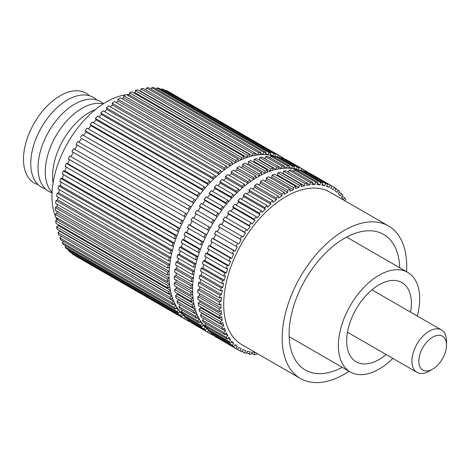 <?xml version="1.0" encoding="UTF-8"?>
<svg xmlns="http://www.w3.org/2000/svg" width="470" height="470" viewBox="0 0 470 470"><rect width="100%" height="100%" fill="white"/><g stroke="black" fill="none" stroke-linecap="round" stroke-linejoin="round"><path stroke-width="0.7" d="M406.544 271.689A88.066 50.842 120 0 0 388.478 225.953A88.066 50.842 120 0 0 344.445 230.312A88.066 50.842 120 0 0 286.917 307.915A88.066 50.842 120 0 0 300.412 378.485A88.066 50.842 120 0 0 344.445 374.12A88.066 50.842 120 0 0 349.057 371.259M388.478 225.953L330.011 192.195A88.066 50.842 120 0 0 285.983 196.56A88.066 50.842 120 0 0 228.449 274.163A88.066 50.842 120 0 0 241.95 344.727L300.412 378.485M342.272 367.34A78.279 45.196 -60 0 1 305.306 370.007A78.279 45.196 -60 0 1 293.309 307.28A78.279 45.196 -60 0 1 344.445 238.302A78.279 45.196 -60 0 1 383.585 234.424A78.279 45.196 -60 0 1 399.753 267.771M417.284 316.022A57.487 33.188 120 0 0 407.784 272.406A57.487 33.188 120 0 0 379.043 275.255A57.487 33.188 120 0 0 341.484 325.91A57.487 33.188 120 0 0 350.297 371.976A57.487 33.188 120 0 0 379.043 369.126A57.487 33.188 120 0 0 392.82 358.393M410.598 312.162A45.743 26.408 120 0 0 401.915 282.576A45.743 26.408 120 0 0 379.043 284.838A45.743 26.408 120 0 0 349.157 325.152A45.743 26.408 120 0 0 356.166 361.806A45.743 26.408 120 0 0 379.043 359.538A45.743 26.408 120 0 0 386.134 354.533M429.204 371.124A24.463 14.123 -60 0 1 416.972 372.334A24.463 14.123 -60 0 1 413.224 352.735A24.463 14.123 -60 0 1 429.204 331.18A24.463 14.123 -60 0 1 441.436 329.964A24.463 14.123 -60 0 1 446.5 341.167L446.5 345.156A19.57 11.298 120 0 0 432.664 337.172A19.57 11.298 120 0 0 418.823 361.136A19.57 11.298 120 0 0 432.664 369.126L429.204 371.124L432.664 369.126A19.57 11.298 120 0 0 446.5 345.156M187.824 318.642L187.324 319.336A94.423 54.514 120 0 0 188.77 320.669L205.372 330.257L206.7 328.207L207.74 329.041A91.944 53.087 -60 0 1 204.356 325.892A91.944 53.087 -60 0 1 201.307 322.132A91.944 53.087 -60 0 1 198.692 317.832A91.944 53.087 -60 0 1 196.519 313.032A91.944 53.087 -60 0 1 194.815 307.774A91.944 53.087 -60 0 1 193.587 302.087A91.944 53.087 -60 0 1 192.847 296.024A91.944 53.087 -60 0 1 192.6 289.62A91.944 53.087 -60 0 1 192.847 282.934A91.944 53.087 -60 0 1 193.587 276.013A91.944 53.087 -60 0 1 194.815 268.911A91.944 53.087 -60 0 1 196.519 261.678A91.944 53.087 -60 0 1 198.692 254.376A91.944 53.087 -60 0 1 201.307 247.055A91.944 53.087 -60 0 1 204.356 239.77A91.944 53.087 -60 0 1 207.811 232.585A91.944 53.087 -60 0 1 211.641 225.541A91.944 53.087 -60 0 1 215.824 218.703A91.944 53.087 -60 0 1 220.324 212.117A91.944 53.087 -60 0 1 225.107 205.837A91.944 53.087 -60 0 1 230.136 199.909A91.944 53.087 -60 0 1 235.376 194.374A91.944 53.087 -60 0 1 240.787 189.287A91.944 53.087 -60 0 1 246.321 184.669A91.944 53.087 -60 0 1 251.949 180.568A91.944 53.087 -60 0 1 257.613 177.014L259.346 176.015L259.346 174.018A94.423 54.514 -60 0 1 261.708 172.772L261.555 174.846L265.004 173.207L265.156 171.127A94.423 54.514 -60 0 1 267.5 170.128L267.201 172.273L270.608 170.998L270.908 168.859A94.423 54.514 -60 0 1 273.217 168.113L272.77 170.304L276.113 169.406L276.56 167.22A94.423 54.514 -60 0 1 278.816 166.738L278.222 168.953L281.477 168.448L282.065 166.227A94.423 54.514 -60 0 1 284.256 166.01L283.522 168.242L285.09 168.184L286.659 168.119L287.387 165.887A94.423 54.514 -60 0 1 289.491 165.939L288.621 168.166L291.617 168.436L292.487 166.204A94.423 54.514 -60 0 1 294.478 166.521L293.486 168.73L296.323 169.388L297.316 167.179A94.423 54.514 -60 0 1 299.19 167.755L298.08 169.929L299.32 170.416A91.944 53.087 -60 0 0 294.907 169.059A91.944 53.087 -60 0 0 290.119 168.301A91.944 53.087 -60 0 0 285.09 168.184A91.944 53.087 -60 0 0 279.85 168.701A91.944 53.087 -60 0 0 274.439 169.852A91.944 53.087 -60 0 0 268.905 171.632A91.944 53.087 -60 0 0 263.282 174.023A91.944 53.087 -60 0 0 257.613 177.014L255.886 178.013L255.886 176.015L239.277 166.427A94.423 54.514 120 0 0 236.915 167.907L237.062 169.811L235.065 171.168M228.42 166.985A91.944 53.087 -60 0 1 234.089 163.431L235.817 162.432L235.817 160.434A94.423 54.514 -60 0 1 238.184 159.189L238.032 161.263L239.759 160.446L241.48 159.624L241.627 157.544A94.423 54.514 -60 0 1 243.977 156.551L243.677 158.69L245.381 158.055L247.085 157.415L247.385 155.276A94.423 54.514 -60 0 1 249.693 154.53L249.247 156.721L252.59 155.823L253.036 153.637A94.423 54.514 -60 0 1 255.292 153.155L254.699 155.376L257.954 154.865L258.541 152.644A94.423 54.514 -60 0 1 260.727 152.427L259.998 154.659L263.135 154.542L263.864 152.309A94.423 54.514 -60 0 1 265.961 152.356L265.098 154.583L266.596 154.718L268.094 154.853L268.958 152.627A94.423 54.514 -60 0 1 270.955 152.938L269.962 155.147L271.378 155.476L272.8 155.805L273.793 153.596A94.423 54.514 -60 0 1 275.667 154.178L274.556 156.346L275.796 156.833A91.944 53.087 -60 0 0 271.378 155.476A91.944 53.087 -60 0 0 266.596 154.718A91.944 53.087 -60 0 0 261.567 154.601A91.944 53.087 -60 0 0 256.326 155.118A91.944 53.087 -60 0 0 250.915 156.275A91.944 53.087 -60 0 0 245.381 158.055A91.944 53.087 -60 0 0 239.759 160.446A91.944 53.087 -60 0 0 234.089 163.431L232.362 164.429L232.362 162.432A94.423 54.514 -60 0 0 229.995 163.912L230.147 165.816L228.42 166.985A91.944 53.087 -60 0 0 222.798 171.086L224.501 169.758L224.202 167.966A94.423 54.514 -60 0 1 226.552 166.251L226.699 168.154L228.42 166.985M217.263 175.704A91.944 53.087 -60 0 1 222.798 171.086L221.094 172.42L220.794 170.628A94.423 54.514 -60 0 0 218.485 172.549L218.932 174.223L217.263 175.704A91.944 53.087 -60 0 0 211.853 180.797L213.48 179.176L212.887 177.637A94.423 54.514 -60 0 1 215.143 175.516L215.589 177.184L217.263 175.704M206.612 186.326A91.944 53.087 -60 0 1 211.853 180.797L210.225 182.419L209.638 180.88A94.423 54.514 -60 0 0 207.452 183.188L208.181 184.581L206.612 186.326A91.944 53.087 -60 0 0 201.583 192.254L203.081 190.391L202.218 189.163A94.423 54.514 -60 0 1 204.315 186.69L205.043 188.076L206.612 186.326M196.801 198.534A91.944 53.087 -60 0 1 201.583 192.254L200.085 194.122L199.221 192.888A94.423 54.514 -60 0 0 197.224 195.508L198.217 196.572L196.801 198.534A91.944 53.087 -60 0 0 192.3 205.12L193.622 203.075L192.512 202.182A94.423 54.514 -60 0 1 194.392 199.439L195.379 200.502L196.801 198.534M188.118 211.958A91.944 53.087 -60 0 1 192.3 205.12L190.973 207.17L189.862 206.283A94.423 54.514 -60 0 0 188.118 209.138L189.339 209.843L188.118 211.958A91.944 53.087 -60 0 0 184.287 219.002L185.397 216.829L184.07 216.312A94.423 54.514 -60 0 1 185.668 213.374L186.895 214.079L188.118 211.958M180.833 226.193A91.944 53.087 -60 0 1 184.287 219.002L183.171 221.176L181.849 220.653A94.423 54.514 -60 0 0 180.41 223.655L181.825 223.984L180.833 226.193A91.944 53.087 -60 0 0 177.783 233.472L178.647 231.246L177.149 231.111A94.423 54.514 -60 0 1 178.424 228.073L179.84 228.402L180.833 226.193M175.163 240.793A91.944 53.087 -60 0 1 177.783 233.472L176.92 235.705L175.422 235.57A94.423 54.514 -60 0 0 174.329 238.625L175.897 238.56L175.163 240.793A91.944 53.087 -60 0 0 172.995 248.101L173.589 245.881L171.961 246.139A94.423 54.514 -60 0 1 172.866 243.09L174.435 243.025L175.163 240.793M171.292 255.328A91.944 53.087 -60 0 1 172.995 248.101L172.402 250.316L170.78 250.575A94.423 54.514 -60 0 0 170.064 253.589L171.738 253.142L171.292 255.328A91.944 53.087 -60 0 0 170.064 262.43L170.363 260.292L168.66 260.926A94.423 54.514 -60 0 1 169.171 257.965L170.839 257.519L171.292 255.328M169.323 269.351A91.944 53.087 -60 0 1 170.064 262.43L169.764 264.575L168.06 265.209A94.423 54.514 -60 0 0 167.749 268.1L169.47 267.277L169.323 269.351A91.944 53.087 -60 0 0 169.077 276.037L169.077 274.045L167.343 275.038A94.423 54.514 -60 0 1 167.449 272.253L169.171 271.431L169.323 269.351M169.323 282.441A91.944 53.087 -60 0 1 169.077 276.037L169.077 278.034L167.343 279.033A94.423 54.514 -60 0 0 167.449 281.706L169.171 280.537L169.323 282.441A91.944 53.087 -60 0 0 170.064 288.504L169.764 286.712L168.06 288.045A94.423 54.514 -60 0 1 167.749 285.513L169.47 284.344L169.323 282.441M171.292 294.191A91.944 53.087 -60 0 1 170.064 288.504L170.363 290.301L168.66 291.629A94.423 54.514 -60 0 0 169.171 294.003L170.839 292.522L171.292 294.191A91.944 53.087 -60 0 0 172.995 299.455L172.402 297.915L170.78 299.537A94.423 54.514 -60 0 1 170.064 297.346L171.738 295.859L171.292 294.191M175.163 304.249A91.944 53.087 -60 0 1 172.995 299.455L173.589 300.988L171.961 302.61A94.423 54.514 -60 0 0 172.866 304.613L174.435 302.862L175.163 304.249A91.944 53.087 -60 0 0 177.783 308.549L176.92 307.315L175.422 309.184A94.423 54.514 -60 0 1 174.329 307.386L175.897 305.641L175.163 304.249M180.833 312.309A91.944 53.087 -60 0 1 177.783 308.549L178.647 309.777L177.149 311.639A94.423 54.514 -60 0 0 178.424 313.214L179.84 311.246L180.833 312.309A91.944 53.087 -60 0 0 184.216 315.458L183.171 314.624L181.849 316.674A94.423 54.514 -60 0 1 180.41 315.341L181.825 313.373L180.833 312.309M53.081 182.859A51.859 29.939 -60 0 1 89.23 112.524A51.859 29.939 -60 0 1 95.392 109.569M52.047 192.436A51.859 29.939 -60 0 1 49.385 150.036A51.859 29.939 -60 0 1 81.962 108.329A51.859 29.939 -60 0 1 103.171 103.888M52.029 192.853A51.859 29.939 -60 0 1 40.044 152.633A51.859 29.939 -60 0 1 74.701 104.134A51.859 29.939 -60 0 1 103.517 103.659M45.39 188.852A51.859 29.939 -60 0 1 32.653 148.949A51.859 29.939 -60 0 1 67.433 99.94A51.859 29.939 -60 0 1 96.738 99.916M38.129 184.657A51.859 29.939 -60 0 1 25.386 144.754A51.859 29.939 -60 0 1 60.166 95.745A51.859 29.939 -60 0 1 89.476 95.721M57.035 219.866A77.056 44.486 -60 0 1 55.789 217.24M55.319 216.094A77.056 44.486 -60 0 1 106.437 101.89A77.056 44.486 -60 0 1 125.29 94.887M134.02 93.066L134.996 92.702L247.085 157.415M134.996 92.702L135.295 90.563L247.385 155.276M135.295 90.563A94.423 54.514 120 0 1 137.604 89.823L249.693 154.53M140.054 91.233L140.501 91.115L252.59 155.823M140.501 91.115L140.947 88.924L253.036 153.637M140.947 88.924A94.423 54.514 120 0 1 143.203 88.442L255.292 153.155M255.251 153.308L257.954 154.865M145.906 89.999L146.458 87.931L258.541 152.644M146.458 87.931A94.423 54.514 120 0 1 148.643 87.714L260.727 152.427M260.533 153.038L263.135 154.542M151.246 89.218L151.781 87.596L263.864 152.309M151.781 87.596A94.423 54.514 120 0 1 153.878 87.643L265.961 152.356M265.562 153.39L268.094 154.853M156.41 89.106L156.874 87.913L268.958 152.627M156.874 87.913A94.423 54.514 120 0 1 158.872 88.225L270.955 152.938M270.315 154.371L272.8 155.805M161.351 89.664L161.704 88.883L273.793 153.596M161.704 88.883A94.423 54.514 120 0 1 163.584 89.465L275.667 154.178M274.75 155.97L275.878 156.622L275.414 157.814M277.47 156.863L278.316 155.212A94.423 54.514 -60 0 1 280.061 156.052L279.133 157.662M166.039 90.88L166.233 90.498L278.316 155.212M166.233 90.498A94.423 54.514 120 0 1 167.978 91.339L282.511 157.462A94.423 54.514 -60 0 1 284.109 158.554L283.874 158.913M282.182 158.032L282.511 157.462M76.028 256.244L188.118 320.957A94.423 54.514 -60 0 0 189.862 321.791L190.056 321.415L191.22 322.085L190.99 322.444A94.423 54.514 120 0 0 192.588 323.536L209.197 333.124A94.423 54.514 -60 0 1 207.593 332.031L208.604 330.475M188.118 320.957L188.447 320.387M186.602 317.931L185.668 319.541A94.423 54.514 -60 0 1 184.07 318.448L185.08 316.897M184.07 318.448L71.986 253.741A94.423 54.514 120 0 0 73.584 254.828L185.668 319.541M182.942 314.982L184.07 315.634A94.423 54.514 120 0 0 185.345 317.209L201.947 326.791A94.423 54.514 -60 0 1 200.678 325.222L202.176 323.36L200.443 320.898L198.945 322.761A94.423 54.514 -60 0 1 197.852 320.969L199.421 319.218L198.692 317.832L197.958 316.445L196.389 318.196A94.423 54.514 -60 0 1 195.485 316.193L197.112 314.571L195.925 311.498L194.304 313.12A94.423 54.514 -60 0 1 193.593 310.923L195.262 309.442L194.368 306.099L192.694 307.586A94.423 54.514 -60 0 1 192.183 305.212L193.887 303.879L193.287 300.295L191.584 301.623A94.423 54.514 -60 0 1 191.272 299.09L192.994 297.927L192.847 296.024L192.694 294.12L190.973 295.289A94.423 54.514 -60 0 1 190.867 292.616L192.6 291.617L192.6 287.622L190.867 288.621A94.423 54.514 -60 0 1 190.973 285.83L192.694 285.014L192.847 282.934L192.994 280.86L191.272 281.677A94.423 54.514 -60 0 1 191.584 278.792L193.287 278.158L193.887 273.875L192.183 274.509A94.423 54.514 -60 0 1 192.694 271.548L194.368 271.102L195.262 266.725L193.593 267.171A94.423 54.514 -60 0 1 194.304 264.152L195.925 263.899L197.112 259.464L195.485 259.716A94.423 54.514 -60 0 1 196.389 256.673L197.958 256.608L198.692 254.376L199.421 252.143L197.852 252.208A94.423 54.514 -60 0 1 198.945 249.153L200.443 249.282L202.176 244.829L200.678 244.694A94.423 54.514 -60 0 1 201.947 241.656L203.363 241.98L205.349 237.562L203.933 237.238A94.423 54.514 -60 0 1 205.372 234.236L206.7 234.753L207.811 232.585L208.921 230.412L207.593 229.895A94.423 54.514 -60 0 1 209.197 226.957L210.419 227.662L212.863 223.426L211.641 222.715A94.423 54.514 -60 0 1 213.386 219.866L214.496 220.753L215.824 218.703L217.146 216.652L216.036 215.765A94.423 54.514 -60 0 1 217.916 213.016L218.908 214.079L221.74 210.155L220.747 209.091A94.423 54.514 -60 0 1 222.745 206.471L223.608 207.699L225.107 205.837L226.605 203.974L225.741 202.746A94.423 54.514 -60 0 1 227.838 200.267L228.567 201.659L231.704 198.158L230.976 196.771A94.423 54.514 -60 0 1 233.161 194.463L233.755 195.996L237.003 192.753L236.41 191.22A94.423 54.514 -60 0 1 238.666 189.093L239.118 190.767L242.455 187.8L242.009 186.132A94.423 54.514 -60 0 1 244.318 184.205L244.623 186.003L248.025 183.341L247.725 181.543A94.423 54.514 -60 0 1 250.075 179.834L250.222 181.737L251.949 180.568L253.671 179.399L253.518 177.496A94.423 54.514 -60 0 1 255.886 176.015M71.986 253.741L72.216 253.383M180.41 315.341L68.32 250.628A94.423 54.514 120 0 0 69.76 251.961L181.849 316.674M179.34 311.939L181.825 313.373M68.32 250.628L68.82 249.934M177.149 311.639L65.066 246.926A94.423 54.514 120 0 0 66.335 248.501L178.424 313.214M176.115 308.314L178.647 309.777M65.066 246.926L65.871 245.928M174.329 307.386L62.24 242.673A94.423 54.514 120 0 0 63.333 244.471L175.422 309.184M173.295 304.137L175.897 305.641M62.24 242.673L63.385 241.404M171.961 302.61L59.872 237.896A94.423 54.514 120 0 0 60.783 239.9L172.866 304.613M170.886 299.431L173.589 300.988M59.872 237.896L61.388 236.387M170.064 297.346L57.98 232.632A94.423 54.514 120 0 0 58.691 234.824L170.78 299.537M57.98 232.632L59.649 231.152L171.738 295.859M59.649 231.152L59.531 230.7M168.66 291.629L56.57 226.916A94.423 54.514 120 0 0 57.087 229.29L169.171 294.003M56.57 226.916L58.274 225.588L170.363 290.301M58.274 225.588L58.104 224.56M167.749 285.513L55.66 220.8A94.423 54.514 120 0 0 55.971 223.332L168.06 288.045M55.66 220.8L57.387 219.631L169.47 284.344M57.387 219.631L57.264 218.092M167.343 279.033L55.26 214.326A94.423 54.514 120 0 0 55.36 216.993L167.449 281.706M55.26 214.326L56.988 213.327L169.077 278.034M56.988 213.327L56.988 211.33M167.449 272.253L55.36 207.54A94.423 54.514 120 0 0 55.26 210.331L167.343 275.038M55.36 207.54L57.081 206.718L169.171 271.431M57.081 206.718L57.258 204.309M168.06 265.209L55.971 200.496A94.423 54.514 120 0 0 55.66 203.387L167.749 268.1M55.971 200.496L57.675 199.862L169.764 264.575M57.675 199.862L58.063 197.077M169.171 257.965L57.087 193.252A94.423 54.514 120 0 0 56.57 196.219L168.66 260.926M57.087 193.252L58.756 192.806L170.839 257.519M58.756 192.806L59.39 189.692M170.78 250.575L58.691 185.862A94.423 54.514 120 0 0 57.98 188.875L170.064 253.589M58.691 185.862L60.319 185.603L172.402 250.316M60.319 185.603L61.223 182.201M172.866 243.09L60.783 178.377A94.423 54.514 120 0 0 59.872 181.426L171.961 246.139M60.783 178.377L62.346 178.318L174.435 243.025M62.346 178.318L63.544 174.664M175.422 235.57L63.333 170.857A94.423 54.514 120 0 0 62.24 173.912L174.329 238.625M63.333 170.857L64.831 170.992L176.92 235.705M64.831 170.992L66.329 167.132M178.424 228.073L66.335 163.36A94.423 54.514 120 0 0 65.066 166.398L177.149 231.111M66.335 163.36L67.751 163.689L179.84 228.402M67.751 163.689L69.56 159.659M181.849 220.653L69.76 155.94A94.423 54.514 120 0 0 68.32 158.942L180.41 223.655M69.76 155.94L183.171 221.176M71.088 156.463L73.214 152.309M185.668 213.374L73.584 148.661A94.423 54.514 120 0 0 71.986 151.599L184.07 216.312M74.806 149.366L77.256 145.13L189.339 209.843M189.862 206.283L77.773 141.57A94.423 54.514 120 0 0 76.028 144.425L188.118 209.138M79.001 142.281L81.539 138.362L193.622 203.075M81.539 138.362L192.512 202.182M80.423 137.469A94.423 54.514 120 0 1 82.303 134.726L194.392 199.439M83.542 135.442L86.127 131.858L198.217 196.572M86.127 131.858L85.135 130.795L197.224 195.508M85.135 130.795A94.423 54.514 120 0 1 87.132 128.175L199.221 192.888M88.401 128.909L90.992 125.678L203.081 190.391M90.992 125.678L90.128 124.45L202.218 189.163M90.128 124.45A94.423 54.514 120 0 1 92.226 121.977L204.315 186.69M93.53 122.729L96.092 119.868L208.181 184.581M96.092 119.868L95.363 118.475L207.452 183.188M95.363 118.475A94.423 54.514 120 0 1 97.549 116.166L209.638 180.88M98.9 116.948L101.391 114.463L213.48 179.176M101.391 114.463L100.797 112.923L212.887 177.637M100.797 112.923A94.423 54.514 120 0 1 103.059 110.802L215.143 175.516M104.469 111.619L106.849 109.51L218.932 174.223M106.849 109.51L106.396 107.836L218.485 172.549M106.396 107.836A94.423 54.514 120 0 1 108.711 105.915L220.794 170.628M110.203 106.772L112.418 105.045L224.501 169.758M112.418 105.045L112.119 103.253L224.202 167.966M112.119 103.253A94.423 54.514 120 0 1 114.463 101.544L226.552 166.251M116.061 102.46L118.058 101.103L230.147 165.816M118.058 101.103L117.911 99.205L229.995 163.912M117.911 99.205A94.423 54.514 120 0 1 120.273 97.719L232.362 162.432M122 98.718L123.733 97.719L235.817 162.432M123.733 97.719L123.733 95.721L235.817 160.434M123.733 95.721A94.423 54.514 120 0 1 126.095 94.476L238.184 159.189M127.999 95.575L129.391 94.911L241.48 159.624M129.391 94.911L129.544 92.837L241.627 157.544M129.544 92.837A94.423 54.514 120 0 1 131.888 91.838L243.977 156.551M126.524 94.723A77.056 44.486 -60 0 1 129.42 94.488M195.038 324.952L211.641 334.534L211.97 333.964M285.237 159.207L301.84 168.795A94.423 54.514 -60 0 1 303.585 169.635L286.982 160.047A94.423 54.514 120 0 0 285.237 159.207L285.043 159.589M184.875 314.636L184.07 315.634L200.678 325.222M182.389 310.106L181.25 311.381A94.423 54.514 120 0 0 182.342 313.173L198.945 322.761M299.19 167.755L282.588 158.167A94.423 54.514 120 0 0 280.708 157.591L280.361 158.367M180.398 305.095L178.882 306.605A94.423 54.514 120 0 0 179.787 308.608L196.389 318.196M178.535 299.408L178.659 299.854L176.984 301.34A94.423 54.514 120 0 0 177.695 303.532L194.304 313.12M177.108 293.268L177.278 294.296L175.58 295.624A94.423 54.514 120 0 0 176.091 297.998L192.694 307.586M176.268 286.8L176.391 288.339L174.67 289.508A94.423 54.514 120 0 0 174.975 292.034L191.584 301.623M294.478 166.521L277.876 156.933A94.423 54.514 120 0 0 275.878 156.622L292.487 166.204M175.992 280.032L175.992 282.029L174.264 283.028A94.423 54.514 120 0 0 174.364 285.701L190.973 295.289M176.262 273.011L176.091 275.426L174.364 276.248A94.423 54.514 120 0 0 174.264 279.033L190.867 288.621M177.072 265.785L176.679 268.57L174.975 269.204A94.423 54.514 120 0 0 174.67 272.095L191.272 281.677M178.4 258.4L177.76 261.514L176.091 261.96A94.423 54.514 120 0 0 175.58 264.921L192.183 274.509M289.491 165.939L272.882 156.351A94.423 54.514 120 0 0 270.785 156.299L270.25 157.926M180.227 250.91L179.323 254.311L177.695 254.57A94.423 54.514 120 0 0 176.984 257.584L193.593 267.171M182.548 243.372L181.355 247.02L179.787 247.085A94.423 54.514 120 0 0 178.882 250.128L195.485 259.716M185.339 235.834L183.841 239.7L182.342 239.565A94.423 54.514 120 0 0 181.25 242.62L197.852 252.208M188.57 228.367L186.76 232.392L185.345 232.068A94.423 54.514 120 0 0 184.07 235.106L200.678 244.694M284.256 166.01L267.647 156.422A94.423 54.514 120 0 0 265.462 156.639L264.91 158.707M192.218 221.012L190.091 225.165L188.77 224.648A94.423 54.514 120 0 0 187.324 227.65L203.933 237.238M209.197 226.957L192.588 217.369A94.423 54.514 120 0 0 190.99 220.307L207.593 229.895M212.863 223.426L196.26 213.838L193.81 218.074M213.386 219.866L196.783 210.278A94.423 54.514 120 0 0 195.038 213.133L211.641 222.715M217.916 213.016L201.307 203.434A94.423 54.514 120 0 0 199.433 206.177L200.543 207.064L198.011 210.983M222.745 206.471L206.136 196.883A94.423 54.514 120 0 0 204.145 199.503L205.132 200.567L202.552 204.15M278.816 166.738L262.213 157.15A94.423 54.514 120 0 0 259.951 157.632L259.505 159.818L259.058 159.941M227.838 200.267L211.236 190.685A94.423 54.514 120 0 0 209.132 193.158L209.996 194.386L207.405 197.617M233.161 194.463L216.553 184.875A94.423 54.514 120 0 0 214.367 187.183L215.101 188.57L212.534 191.437M238.666 189.093L222.063 179.511A94.423 54.514 120 0 0 219.807 181.632L220.395 183.171L217.904 185.656M244.318 184.205L227.715 174.623A94.423 54.514 120 0 0 225.406 176.544L225.853 178.218L223.473 180.321M273.217 168.113L256.614 158.525A94.423 54.514 120 0 0 254.299 159.271L254 161.41L253.03 161.774M250.075 179.834L233.467 170.246A94.423 54.514 120 0 0 231.123 171.961L231.422 173.753L229.207 175.48M261.708 172.772L245.105 163.184A94.423 54.514 120 0 0 242.737 164.429L242.737 166.427L241.01 167.426M267.5 170.128L250.898 160.54A94.423 54.514 120 0 0 248.548 161.539L248.395 163.619L247.003 164.283M248.548 161.539L265.156 171.127M248.395 163.619L265.004 173.207M242.737 164.429L259.346 174.018M242.737 166.427L259.346 176.015M236.915 167.907L253.518 177.496M237.062 169.811L253.671 179.399M231.123 171.961L247.725 181.543M231.422 173.753L248.025 183.341M225.406 176.544L242.009 186.132M225.853 178.218L242.455 187.8M219.807 181.632L236.41 191.22M220.395 183.171L237.003 192.753M214.367 187.183L230.976 196.771M215.101 188.57L231.704 198.158M209.132 193.158L225.741 202.746M209.996 194.386L226.605 203.974M204.145 199.503L220.747 209.091M205.132 200.567L221.74 210.155M199.433 206.177L216.036 215.765M200.543 207.064L217.146 216.652M190.091 225.165L206.7 234.753M188.77 224.648L205.372 234.236M186.76 232.392L203.363 241.98M185.345 232.068L201.947 241.656M183.841 239.7L200.443 249.282M182.342 239.565L198.945 249.153M181.355 247.02L197.958 256.608M179.787 247.085L196.389 256.673M179.323 254.311L195.925 263.899M177.695 254.57L194.304 264.152M177.76 261.514L194.368 271.102M176.091 261.96L192.694 271.548M176.679 268.57L193.287 278.158M174.975 269.204L191.584 278.792M176.091 275.426L192.694 285.014M174.364 276.248L190.973 285.83M175.992 282.029L192.6 291.617M174.264 283.028L190.867 292.616M176.391 288.339L192.994 297.927M174.67 289.508L191.272 299.09M177.278 294.296L193.887 303.879M175.58 295.624L192.183 305.212M178.659 299.854L195.262 309.442M176.984 301.34L193.593 310.923M194.41 313.014L197.112 314.571M178.882 306.605L195.485 316.193M196.818 317.72L199.421 319.218M181.25 311.381L197.852 320.969M199.638 321.897L202.176 323.36M202.864 325.522L205.349 326.956L203.363 324.829L201.947 326.791M187.324 319.336L203.933 328.918L205.349 326.956M205.372 330.257A94.423 54.514 -60 0 1 203.933 328.918M206.465 328.565L207.593 329.217A94.423 54.514 120 0 0 208.868 330.786L230.318 343.171A94.423 54.514 120 0 1 229.043 341.602L230.541 339.74L228.814 337.278L227.316 339.14A94.423 54.514 120 0 1 226.223 337.348L227.786 335.598L226.329 332.819L224.76 334.57A94.423 54.514 120 0 1 223.855 332.566L225.477 330.945L224.296 327.878L222.668 329.499A94.423 54.514 120 0 1 221.958 327.302L223.626 325.822L222.733 322.479L221.064 323.959A94.423 54.514 120 0 1 220.553 321.592L222.251 320.258L221.652 316.674L219.948 318.002A94.423 54.514 120 0 1 219.643 315.47L221.364 314.301L221.064 310.5L219.337 311.663A94.423 54.514 120 0 1 219.237 308.996L220.965 307.997L220.965 304.002L219.237 305.001A94.423 54.514 120 0 1 219.337 302.21L221.064 301.387L221.364 297.234L219.643 298.056A94.423 54.514 120 0 1 219.948 295.172L221.652 294.531L222.251 290.254L220.553 290.889A94.423 54.514 120 0 1 221.064 287.928L222.733 287.476L223.626 283.105L221.958 283.551A94.423 54.514 120 0 1 222.668 280.531L224.296 280.279L225.477 275.843L223.855 276.096A94.423 54.514 120 0 1 224.76 273.046L226.329 272.988L227.786 268.523L226.223 268.582A94.423 54.514 120 0 1 227.316 265.526L228.814 265.662L230.541 261.203L229.043 261.073A94.423 54.514 120 0 1 230.318 258.03L231.734 258.359L233.713 253.941L232.297 253.612A94.423 54.514 120 0 1 233.737 250.616L235.065 251.133L237.291 246.791L235.964 246.268A94.423 54.514 120 0 1 237.562 243.331L238.784 244.036L241.233 239.8L240.006 239.095A94.423 54.514 120 0 1 241.75 236.24L242.867 237.133L245.516 233.032L244.406 232.145A94.423 54.514 120 0 1 246.28 229.395L247.273 230.459L250.105 226.534L249.118 225.471A94.423 54.514 120 0 1 251.109 222.851L251.973 224.078L254.969 220.354L254.106 219.12A94.423 54.514 120 0 1 256.209 216.647L256.937 218.033L260.075 214.537L259.34 213.151A94.423 54.514 120 0 1 261.526 210.842L262.119 212.375L265.368 209.132L264.78 207.599A94.423 54.514 120 0 1 267.036 205.472L267.483 207.147L270.826 204.18L270.379 202.511A94.423 54.514 120 0 1 272.688 200.584L272.988 202.376L276.395 199.715L276.096 197.923A94.423 54.514 120 0 1 278.44 196.213L278.593 198.117L282.035 195.779L281.888 193.875A94.423 54.514 120 0 1 284.25 192.389L284.25 194.386L287.711 192.389L287.711 190.391A94.423 54.514 120 0 1 290.078 189.146L289.925 191.225L293.368 189.58L293.521 187.507A94.423 54.514 120 0 1 295.871 186.508L295.565 188.646L298.973 187.377L299.272 185.233A94.423 54.514 120 0 1 301.587 184.493L301.135 186.678L304.478 185.785L304.924 183.6A94.423 54.514 120 0 1 307.186 183.118L306.593 185.333L309.842 184.822L310.435 182.607A94.423 54.514 120 0 1 312.62 182.389L311.892 184.622L315.023 184.499L315.758 182.266A94.423 54.514 120 0 1 317.855 182.319L316.991 184.546L319.988 184.816L320.851 182.583A94.423 54.514 120 0 1 322.849 182.9L321.856 185.109L324.688 185.762L325.681 183.553A94.423 54.514 120 0 1 327.561 184.134L326.444 186.308L329.1 187.342L330.21 185.174A94.423 54.514 120 0 1 331.955 186.008L330.733 188.129L333.177 189.539L334.399 187.424A94.423 54.514 120 0 1 335.997 188.517L334.675 190.562L336.896 192.342L338.224 190.291A94.423 54.514 120 0 1 339.663 191.625L338.247 193.593L340.233 195.72L341.649 193.752A94.423 54.514 120 0 1 342.918 195.326L341.42 197.189L343.153 199.65L344.651 197.788A94.423 54.514 120 0 1 345.744 199.58L344.739 200.702M190.99 322.444L207.593 332.031M210.125 331.514L209.197 333.124M214.514 336.027L235.964 348.411A94.423 54.514 120 0 0 237.562 349.504L216.112 337.119A94.423 54.514 120 0 1 214.514 336.027L214.749 335.668L213.58 334.998L213.386 335.374A94.423 54.514 -60 0 1 211.641 334.534M302.656 171.245L303.585 169.635L306.035 171.045A94.423 54.514 -60 0 1 307.633 172.138L307.398 172.496M305.706 171.615L306.035 171.045M298.274 169.547L299.402 170.199L298.938 171.397M301 170.446L301.84 168.795M280.708 157.591L297.316 167.179M293.838 167.954L296.323 169.388M289.085 166.973L291.617 168.436M270.785 156.299L287.387 165.887M284.056 166.615L286.659 168.119M265.462 156.639L282.065 166.227M278.775 166.885L281.477 168.448M259.951 157.632L276.56 167.22M259.505 159.818L276.113 169.406M254.299 159.271L270.908 168.859M254 161.41L270.608 170.998M218.562 338.529L240.006 350.914L241.233 348.799L238.784 347.383L237.562 349.504M334.399 187.424L310.505 173.63A94.423 54.514 120 0 0 308.761 172.79L308.567 173.172M211.347 332.225L210.848 332.913A94.423 54.514 120 0 0 212.293 334.252L233.737 346.637A94.423 54.514 120 0 1 232.297 345.297L233.713 343.335L231.734 341.208L230.318 343.171M208.398 328.219L207.593 329.217L229.043 341.602M205.913 323.689L204.773 324.964A94.423 54.514 120 0 0 205.866 326.756L227.316 339.14M327.561 184.134L306.111 171.75A94.423 54.514 120 0 0 304.231 171.174L303.884 171.95M203.921 318.672L202.405 320.188A94.423 54.514 120 0 0 203.31 322.185L224.76 334.57M202.059 312.991L202.182 313.437L200.508 314.918A94.423 54.514 120 0 0 201.219 317.115L222.668 329.499M200.631 306.851L200.808 307.873L199.104 309.207A94.423 54.514 120 0 0 199.615 311.581L221.064 323.959M199.791 300.383L199.915 301.916L198.193 303.085A94.423 54.514 120 0 0 198.499 305.618L219.948 318.002M322.849 182.9L301.399 170.516A94.423 54.514 120 0 0 299.402 170.199L320.851 182.583M199.515 293.615L199.515 295.612L197.788 296.611A94.423 54.514 120 0 0 197.893 299.284L219.337 311.663M199.791 286.594L199.615 289.009L197.893 289.826A94.423 54.514 120 0 0 197.788 292.616L219.237 305.001M200.596 279.368L200.202 282.147L198.499 282.787A94.423 54.514 120 0 0 198.193 285.672L219.643 298.056M201.924 271.983L201.283 275.097L199.615 275.543A94.423 54.514 120 0 0 199.104 278.504L220.553 290.889M317.855 182.319L296.406 169.934A94.423 54.514 120 0 0 294.308 169.882L293.774 171.509M203.757 264.493L202.846 267.894L201.219 268.147A94.423 54.514 120 0 0 200.508 271.166L221.958 283.551M206.072 256.949L204.879 260.603L203.31 260.662A94.423 54.514 120 0 0 202.405 263.711L223.855 276.096M208.862 249.417L207.364 253.277L205.866 253.148A94.423 54.514 120 0 0 204.773 256.203L226.223 268.582M212.093 241.95L210.284 245.975L208.868 245.645A94.423 54.514 120 0 0 207.593 248.689L229.043 261.073M312.62 182.389L291.171 170.005A94.423 54.514 120 0 0 288.985 170.222L288.433 172.29M215.742 234.595L213.615 238.748L212.293 238.231A94.423 54.514 120 0 0 210.848 241.233L232.297 253.612M237.562 243.331L216.112 230.946A94.423 54.514 120 0 0 214.514 233.89L235.964 246.268M241.233 239.8L219.784 227.415L217.334 231.657M241.75 236.24L220.307 223.861A94.423 54.514 120 0 0 218.562 226.71L240.006 239.095M246.28 229.395L224.83 217.011A94.423 54.514 120 0 0 222.956 219.76L224.067 220.647L221.535 224.566M251.109 222.851L229.66 210.466A94.423 54.514 120 0 0 227.668 213.086L228.661 214.15L226.076 217.728M307.186 183.118L285.737 170.733A94.423 54.514 120 0 0 283.481 171.215L283.028 173.401L282.582 173.524M256.209 216.647L234.759 204.262A94.423 54.514 120 0 0 232.656 206.735L233.525 207.969L230.929 211.195M261.526 210.842L240.082 198.458A94.423 54.514 120 0 0 237.891 200.766L238.625 202.153L236.058 205.014M267.036 205.472L245.587 193.088A94.423 54.514 120 0 0 243.331 195.214L243.924 196.748L241.427 199.239M272.688 200.584L251.238 188.2A94.423 54.514 120 0 0 248.93 190.127L249.376 191.795L246.997 193.904M301.587 184.493L280.138 172.108A94.423 54.514 120 0 0 277.829 172.854L277.523 174.993L276.554 175.357M278.44 196.213L256.99 183.829A94.423 54.514 120 0 0 254.646 185.538L254.946 187.336L252.731 189.063M284.25 192.389L262.8 180.01A94.423 54.514 120 0 0 260.439 181.491L260.591 183.394L258.588 184.751M290.078 189.146L268.629 176.767A94.423 54.514 120 0 0 266.261 178.013L266.261 180.01L264.534 181.009M295.871 186.508L274.421 174.123A94.423 54.514 120 0 0 272.071 175.122L271.924 177.202L270.532 177.866M235.964 348.411L237.291 346.361L235.065 344.586L233.737 346.637M240.006 350.914A94.423 54.514 120 0 0 241.75 351.754L242.867 349.58L245.516 350.62L244.406 352.794A94.423 54.514 120 0 0 246.28 353.37L247.273 351.161L250.105 351.819L249.118 354.028A94.423 54.514 120 0 0 251.109 354.345L251.973 352.112L254.969 352.382L254.106 354.609A94.423 54.514 120 0 0 256.209 354.662L256.673 353.228M272.071 175.122L293.521 187.507M271.924 177.202L293.368 189.58M266.261 178.013L287.711 190.391M266.261 180.01L287.711 192.389M260.439 181.491L281.888 193.875M260.591 183.394L282.035 195.779M254.646 185.538L276.096 197.923M254.946 187.336L276.395 199.715M248.93 190.127L270.379 202.511M249.376 191.795L270.826 204.18M243.331 195.214L264.78 207.599M243.924 196.748L265.368 209.132M237.891 200.766L259.34 213.151M238.625 202.153L260.075 214.537M232.656 206.735L254.106 219.12M233.525 207.969L254.969 220.354M227.668 213.086L249.118 225.471M228.661 214.15L250.105 226.534M222.956 219.76L244.406 232.145M224.067 220.647L245.516 233.032M213.615 238.748L235.065 251.133M212.293 238.231L233.737 250.616M210.284 245.975L231.734 258.359M208.868 245.645L230.318 258.03M207.364 253.277L228.814 265.662M205.866 253.148L227.316 265.526M204.879 260.603L226.329 272.988M203.31 260.662L224.76 273.046M202.846 267.894L224.296 280.279M201.219 268.147L222.668 280.531M201.283 275.097L222.733 287.476M199.615 275.543L221.064 287.928M200.202 282.147L221.652 294.531M198.499 282.787L219.948 295.172M199.615 289.009L221.064 301.387M197.893 289.826L219.337 302.21M199.515 295.612L220.965 307.997M197.788 296.611L219.237 308.996M199.915 301.916L221.364 314.301M198.193 303.085L219.643 315.47M200.808 307.873L222.251 320.258M199.104 309.207L220.553 321.592M202.182 313.437L223.626 325.822M200.508 314.918L221.958 327.302M222.78 329.388L225.477 330.945M202.405 320.188L223.855 332.566M225.183 334.094L227.786 335.598M204.773 324.964L226.223 337.348M228.009 338.277L230.541 339.74M231.234 341.902L233.713 343.335M210.848 332.913L232.297 345.297M234.836 344.945L237.291 346.361M238.784 347.383L241.233 348.799M241.95 351.372L244.406 352.794M246.633 352.594L249.118 354.028M251.573 353.146L254.106 354.609M342.119 196.325L344.651 197.788M339.164 192.318L341.649 193.752M335.768 188.875L338.224 190.291M308.761 172.79L330.21 185.174M326.644 185.926L329.1 187.342M304.231 171.174L325.681 183.553M322.203 184.328L324.688 185.762M317.456 183.353L319.988 184.816M294.308 169.882L315.758 182.266M312.421 182.995L315.023 184.499M288.985 170.222L310.435 182.607M307.145 183.265L309.842 184.822M283.481 171.215L304.924 183.6M283.028 173.401L304.478 185.785M277.829 172.854L299.272 185.233M277.523 174.993L298.973 187.377M350.297 371.976L289.138 336.661M416.972 372.334L347.483 332.22M441.436 329.964L371.946 289.849M407.784 272.406L346.625 237.097"/></g></svg>
